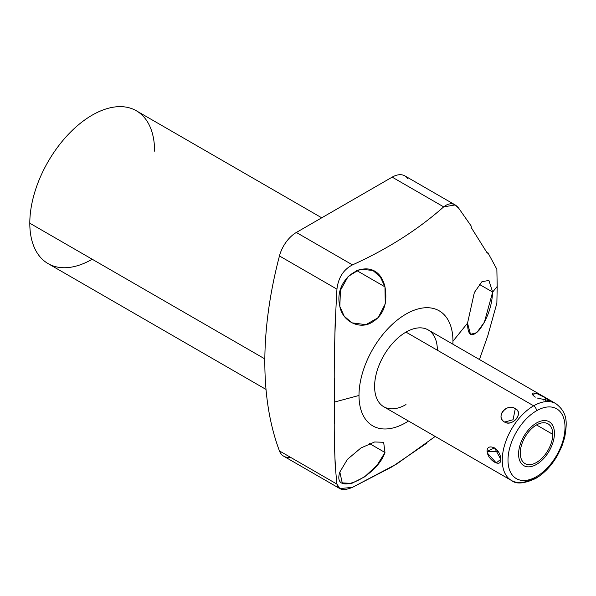 <?xml version="1.0" encoding="UTF-8"?>
<svg xmlns="http://www.w3.org/2000/svg" width="596" height="596" viewBox="0 0 596 596"><rect width="100%" height="100%" fill="white"/><g stroke="black" fill="none" stroke-linecap="round" stroke-linejoin="round"><path stroke-width="0.89" d="M452.953 341.225A66.439 38.36 -60 0 1 452.885 344.19A66.439 38.36 120 0 0 452.953 341.225L467.525 323.174C467.718 335.801 471.682 338.029 479.4 329.871C487.453 318.867 491.871 306.262 492.661 292.055L497.206 286.438L496.863 303.215L487.833 335.608L479.437 359.515L487.833 335.608L496.863 303.215L497.206 286.438L492.661 292.055L488.884 280.433L481.926 281.707L474.364 292.487L467.525 323.174L452.953 341.225A66.439 38.36 120 0 0 405.98 314.099A66.439 38.36 120 0 0 359.001 395.468A66.439 38.36 -60 0 1 405.98 314.099A66.439 38.36 -60 0 1 452.953 341.225M408.513 421.044A66.439 38.36 -60 0 1 359.001 395.468A66.439 38.36 120 0 0 408.513 421.044M437.352 350.225A44.372 25.621 120 0 0 405.98 332.114A44.372 25.621 120 0 0 374.601 386.461A44.372 25.621 120 0 0 405.98 404.572M435.192 436.451L396.973 463.844L352.489 487.334C343.519 491.067 338.334 489.994 336.941 484.116C334.609 462.861 333.775 435.512 334.445 402.077L359.001 395.468L334.445 402.077C333.775 367.613 334.609 329.968 336.941 289.149C338.334 277.594 343.519 269.511 352.489 264.892C387.519 249.039 417.915 229.698 443.685 206.872C449.444 202.349 454.465 202.819 458.756 208.272L471.257 226.13L471.086 227.329L487.305 253.188L487.833 252.562L496.863 269.273L497.206 286.438L496.863 269.273L487.833 252.562A41.839 9.99 40 0 1 487.23 253.069A41.839 9.99 40 0 0 487.833 252.562L487.305 253.188L471.086 227.329L471.257 226.13L458.756 208.272L455.195 204.942L443.685 206.872C417.915 229.698 387.519 249.039 352.489 264.892C343.519 269.511 338.334 277.594 336.941 289.149L279.45 255.96A25.36 14.639 -60 0 1 296.339 232.47L392.183 177.139A25.36 14.639 -60 0 1 408.014 178.979M339.832 472.062C331.495 497.578 376.471 477.612 384.971 452.491L383.653 442.284L374.631 441.979L360.952 447.961L347.416 459.352L339.832 472.062L342.246 482.902L351.722 483.393L364.648 476.83L377.149 465.126L384.971 452.491L369.557 443.595L384.971 452.491M290.304 457.192A25.36 14.639 -60 0 1 279.45 450.926A355 204.964 -60 0 1 279.45 255.96L336.941 289.149M266.025 389.434L48.075 263.603A88.245 50.951 -60 0 1 29.8 223.209L264.84 358.911L29.8 223.209A88.245 50.951 -60 0 1 68.317 134.405A88.245 50.951 -60 0 1 136.32 110.767L321.728 217.808M92.201 259.238A88.245 50.951 -60 0 1 29.8 223.209A88.245 50.951 -60 0 1 92.194 115.132A88.245 50.951 -60 0 1 154.595 151.161M384.971 286.855L380.293 276.857L372.91 270.472L360.088 269.116L348.109 276.537L340.435 290.341L339.832 306.426C342.514 321.155 358.449 329.066 370.213 323.323C383.064 316.55 387.981 304.4 384.971 286.855C376.694 251.467 331.86 273.884 339.832 306.426L344.19 316.2L351.916 322.823L365.937 324.678L378.162 317.683L385.262 303.856L384.971 286.855L356.46 270.398L384.971 286.855M487.305 253.188L487.833 252.562M339.765 488.564L283.659 456.171A25.36 14.639 -60 0 1 279.45 450.926L336.941 484.116L339.832 488.601L352.489 487.334L392.071 466.817L426.535 443.335M334.423 378.587L334.423 423.734M334.52 444.832L335.175 465.245M336.941 484.116L279.45 450.926A355 204.964 -60 0 1 279.45 255.96A25.36 14.639 -60 0 1 296.339 232.47L352.489 264.892L296.339 232.47L392.183 177.139L443.685 206.872L392.183 177.139A25.36 14.639 -60 0 1 404.863 175.88L455.173 204.927M335.175 321.736L334.52 351.886M479.311 284.352L492.661 292.055L479.311 284.352M467.525 323.174L470.505 334.334L476.748 332.672L484.392 322.183L492.661 292.055M511.45 480.48L383.787 406.77A44.372 25.621 -60 0 1 376.985 371.219A44.372 25.621 -60 0 1 405.98 332.114L533.644 405.816A44.372 25.621 120 0 0 504.648 444.921A44.372 25.621 120 0 0 511.45 480.48A44.372 25.621 120 0 0 533.644 478.283A4.06 2.339 -120 0 0 535.67 478.484A4.06 2.339 -120 0 0 536.512 476.629A40.319 23.281 120 0 0 565.015 427.243A40.319 23.281 120 0 0 536.512 410.786A4.06 2.339 -120 0 0 533.644 405.816L405.98 332.114A44.372 25.621 -60 0 1 428.166 329.916L555.83 403.619A44.372 25.621 120 0 0 533.644 405.816A44.372 25.621 -60 0 1 555.83 403.619C568.472 413.259 566.87 423.704 564.732 437.36L561.767 446.59L557.394 455.575C551.456 465.752 544.215 473.388 535.67 478.484C524.249 483.714 516.173 484.377 511.45 480.48A44.372 25.621 -60 0 1 504.648 444.921A44.372 25.621 -60 0 1 533.644 405.816A4.06 2.339 60 0 1 536.512 410.786A40.319 23.281 120 0 0 508.001 460.164A40.319 23.281 120 0 0 536.512 476.629A4.06 2.339 60 0 1 535.67 478.484M515.309 408.692C506.034 403.075 495.336 416.388 504.574 422.043C513.156 426.676 523.854 413.363 515.309 408.692C506.905 402.456 494.963 417.312 504.574 422.043L513.037 419.77L515.309 408.692L513.037 419.77L504.574 422.043C512.314 427.332 524.257 412.477 515.309 408.692M487.305 452.99L496.252 462.943L500.759 459.293C500.446 447.44 486.478 442.701 487.126 451.425C487.766 460.358 501.497 468.262 500.759 459.293L494.561 447.849L487.126 451.425L498.196 451.425L487.126 451.425M545.578 400.438L546.063 398.083C537.48 392.049 526.782 391.095 535.335 397.13M536.512 476.629A40.319 23.281 120 0 0 565.015 427.243A40.319 23.281 120 0 0 536.512 410.786A40.319 23.281 120 0 0 508.001 460.164A40.319 23.281 120 0 0 536.512 476.629M552.753 434.328A22.976 13.261 -60 0 1 536.512 462.466A22.976 13.261 -60 0 1 520.263 453.087A22.976 13.261 -60 0 1 536.512 424.948A22.976 13.261 -60 0 1 552.753 434.328L536.512 424.948L552.753 434.328A22.976 13.261 120 0 0 547.992 423.808A22.976 13.261 120 0 0 530.291 429.962A22.976 13.261 120 0 0 520.263 453.087A22.976 13.261 120 0 0 525.024 463.599A22.976 13.261 120 0 0 542.725 457.445A22.976 13.261 120 0 0 552.753 434.328M537.018 397.986L549.415 400.706L546.063 398.083L543.798 400.102L546.063 398.083L536.519 393.405L532.384 394.463L534.336 396.496M518.58 454.055A25.36 14.639 120 0 0 523.832 465.662A25.36 14.639 120 0 0 543.373 458.875A25.36 14.639 120 0 0 554.436 433.352A25.36 14.639 120 0 0 549.184 421.745A25.36 14.639 120 0 0 529.65 428.539A25.36 14.639 120 0 0 518.58 454.055"/></g></svg>
